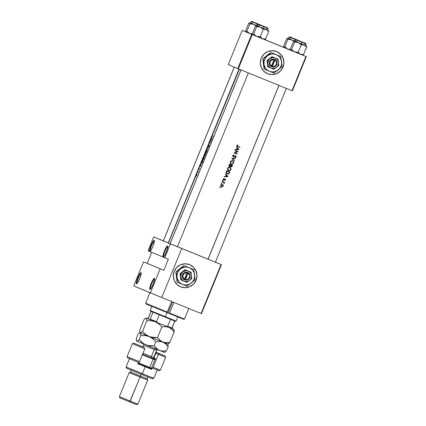 <?xml version="1.0" encoding="UTF-8"?>
<svg xmlns="http://www.w3.org/2000/svg" width="426" height="426" viewBox="0 0 426 426"><rect width="100%" height="100%" fill="white"/><g stroke="black" fill="none" stroke-linecap="round" stroke-linejoin="round"><path stroke-width="0.64" d="M163.105 257.07L163.584 256.867L162.956 256.883L163.083 255.158L164.399 251.122L166.284 247.314L167.631 245.978A5.991 1.049 112.2 0 1 167.764 246.137A5.991 1.049 112.2 0 1 166.342 251.92A5.991 1.049 112.2 0 1 163.312 257.054A5.991 1.049 112.2 0 1 163.105 257.07L164.718 257.746L170.379 243.88L153.738 236.92L148.078 250.792L149.696 251.462L150.176 251.26L149.547 251.281L149.67 249.551L150.99 245.514L152.875 241.707L154.223 240.37A5.991 1.049 112.2 0 1 154.356 240.53A5.991 1.049 112.2 0 1 152.929 246.313A5.991 1.049 112.2 0 1 149.904 251.446A5.991 1.049 112.2 0 1 149.696 251.462L163.105 257.07A5.991 1.049 112.2 0 1 164.399 251.122A5.991 1.049 112.2 0 1 167.631 245.978L167.652 247.889L166.337 251.931L164.452 255.733L163.105 257.07L168.361 259.232L163.834 270.324L143.551 261.883L133.743 285.921L150.383 292.88L160.192 268.843L150.383 292.88L161.763 297.518L181.758 248.518L178.281 247.069L221.067 264.514L201.072 313.509L161.773 297.486L201.445 313.664L221.44 264.663L215.428 262.15L221.44 264.663L201.445 313.664L201.072 313.509L221.067 264.514L221.44 264.663L170.379 243.88L181.758 248.518L161.763 297.518L133.743 285.921L143.551 261.883L147.194 263.369L151.709 252.304L147.194 263.369L163.834 270.324L143.551 261.883L163.834 270.324L168.361 259.232L164.718 257.746L170.379 243.88L153.738 236.92L163.339 240.834L153.738 236.92L148.078 250.792L149.696 251.462A5.991 1.049 112.2 0 1 150.99 245.514A5.991 1.049 112.2 0 1 154.223 240.37L154.244 242.282L152.929 246.324L151.044 250.126L149.696 251.462L163.105 257.07M167.828 246.452L167.631 245.978L167.828 246.452M149.899 289.43L150.378 289.222L149.755 289.243L149.877 287.518L151.193 283.476L153.078 279.674L154.425 278.332A5.991 1.049 112.2 0 1 154.563 278.492A5.991 1.049 112.2 0 1 153.136 284.28A5.991 1.049 112.2 0 1 150.112 289.414A5.991 1.049 112.2 0 1 149.899 289.43A5.991 1.049 112.2 0 1 151.193 283.476A5.991 1.049 112.2 0 1 154.425 278.332L154.446 280.244L153.131 284.286L151.246 288.093L149.899 289.43M154.622 278.812L154.425 278.332L154.622 278.812M154.42 240.844L154.223 240.37L154.42 240.844M136.49 283.822L136.97 283.615L136.347 283.636L136.469 281.911L137.784 277.869L139.669 274.067L141.017 272.731A5.991 1.049 112.2 0 1 141.155 272.885A5.991 1.049 112.2 0 1 139.728 278.673A5.991 1.049 112.2 0 1 136.703 283.807A5.991 1.049 112.2 0 1 136.49 283.822A5.991 1.049 112.2 0 1 137.784 277.869A5.991 1.049 112.2 0 1 141.017 272.731L141.038 274.637L139.723 278.679L137.838 282.486L136.49 283.822M141.214 273.204L141.017 272.731L141.214 273.204M267.501 73.709A11.981 11.795 -67.3 0 1 261.197 58.202L260.297 62.787L261.197 67.351L263.758 71.201L267.592 73.746L272.118 74.609L276.644 73.65L280.478 71.014L283.045 67.111A11.981 11.795 -67.3 0 1 267.501 73.709L267.464 73.698A11.981 11.795 112.7 0 0 283.013 67.095A11.981 11.795 112.7 0 0 276.724 51.594L276.746 51.599A11.981 11.795 -67.3 0 1 283.045 67.111L283.945 62.526L283.045 57.957L280.484 54.107L276.65 51.562L272.123 50.699L267.597 51.658L263.763 54.294L261.197 58.202A11.981 11.795 -67.3 0 1 276.746 51.599M180.517 286.799A11.981 11.795 112.7 0 0 196.051 280.191A11.981 11.795 112.7 0 0 189.762 264.69L189.783 264.695A11.981 11.795 -67.3 0 1 196.082 280.207L196.982 275.622L196.082 271.053L193.521 267.203L189.687 264.658L185.161 263.795L180.635 264.759L176.801 267.39L174.234 271.298A11.981 11.795 -67.3 0 1 189.783 264.695M177.264 246.633L170.347 243.81M168.44 242.974L163.611 240.994M215.221 262.112L208.303 259.29M212.505 134.994L239.343 69.236L212.505 134.994L212.286 135.83L212.973 136.166L212.856 136.458L212.148 136.112L212.505 134.994L211.807 136.703L212.201 135.734L212.148 136.112L212.856 136.458L212.973 136.166L212.286 135.83L212.505 134.994M211.679 137.018L211.994 138.572L210.556 139.771L211.679 137.018L210.353 140.271L211.994 138.572L211.679 137.018M210.236 140.559L210.353 140.271L211.163 140.607L209.587 142.524L210.263 142.806L210.146 143.093L209.336 142.758L210.236 140.559L209.363 142.694L210.827 140.809L210.236 140.559L210.827 140.809L209.363 142.694L210.178 143.024L209.363 142.694L208.389 145.09L209.336 142.758L210.146 143.093L210.263 142.806L209.587 142.524L211.163 140.607L210.353 140.271L210.236 140.559L210.961 140.857L210.236 140.559M208.341 145.181L208.128 146.187L209.209 145.053L208.527 146.645L209.065 145.309L208 146.475L208.341 145.181M207.121 148.195L208.064 145.884L207.121 148.195L208.49 147.162L207.244 148.269L207.355 149.941L207.121 148.195L205.886 151.214L207.105 148.237L207.355 149.941L207.244 148.269L208.49 147.162L207.121 148.195M205.763 151.48L206.626 150.192L206.802 151.108L206.2 152.737L205.359 153.616L205.763 151.48M204.97 155.687L205.508 154.462L204.698 154.127L205.439 152.311L204.698 154.127L205.508 154.462L205.252 155.091L204.725 155.985L204.549 155.57L204.065 156.07L204.698 154.127L203.245 157.689L204.342 155L204.054 155.996L204.512 155.799M203.122 157.955L203.985 156.667L204.16 157.577L203.559 159.207L202.696 160.085L203.122 157.955M202.057 160.597L202.797 158.781L202.057 160.597L202.867 160.932L202.6 161.587L201.892 162.993L201.237 163.334L202.057 160.597L200.806 163.669L201.647 161.598L201.306 163.392L202.6 161.587L202.867 160.932L202.057 160.597M200.678 163.983L200.971 165.581L199.554 166.736L200.678 163.983L198.793 168.6L199.554 166.736L200.971 165.581L200.678 163.983M198.734 168.728L198.638 169.319L199.341 168.542L198.878 169.708L199.203 168.802L198.548 169.612L198.734 168.728M198.095 170.304L198.58 169.117L198.095 170.304M197.573 171.593L197.691 171.3L198.234 171.524L197.893 172.397L197.573 171.593L197.046 172.876L197.573 171.593L197.893 172.397L198.234 171.524L197.691 171.3L197.573 171.593L198.117 171.816M197.03 172.913L196.929 173.307L197.03 172.913M196.093 176.327L196.871 174.825L196.876 173.973L196.28 174.756L196.929 173.164L196.28 174.756L196.855 173.968L196.871 174.825L195.907 176.423L196.28 174.756L195.337 177.067L196.003 175.437L195.88 176.417M195.321 177.104L195.22 177.498L195.321 177.104M170.411 243.816L168.11 242.857L168.43 243.001L195.22 177.354L168.43 243.001L170.065 243.677M195.22 177.498L195.427 176.96L195.209 177.498M196.913 173.302L197.137 172.77L196.918 173.307M198.511 169.601L199.182 168.765L198.878 169.708L199.219 169.143L199.293 168.472L198.638 169.319L199.011 168.211L198.521 169.607M208 146.475L208.937 145.282L208.527 146.645L209.054 145.852L209.049 144.973L208.122 146.182L208.745 144.552L208 146.475M248.379 72.921L177.45 246.718L208.021 259.168L177.189 246.601M236.888 145.527L237.612 144.792L237.282 145.99L239.96 147.204L239.838 147.492L237.17 146.358L236.888 145.527M236.547 149.483L237.149 148.019L236.462 146.794L238.975 149.611L235.211 149.861L235.338 149.547L236.547 149.483L235.338 149.547L235.211 149.861L238.959 149.654L235.269 149.707L238.975 149.611L236.462 146.794L237.149 148.019L236.547 149.483M233.363 156.848L232.846 156.433L232.761 155.634L233.89 154.84L233.123 155.676L233.294 156.47L235.418 155.762L236.158 156.427L235.945 157.157L235.211 157.561L235.818 156.656L235.583 156.113L233.363 156.848M231.755 158.328L235.471 158.195L235.344 158.509L232.436 158.578L234.465 160.666L234.337 160.975L231.755 158.328L234.337 160.975L234.465 160.666L232.436 158.578L235.344 158.509L235.471 158.195L231.755 158.328M227.559 168.382L228.565 167.285L229.854 167.232L230.908 168.222L230.94 169.532L229.939 170.65L228.645 170.704L227.585 169.697L227.559 168.382M226.302 171.689L226.712 170.688L229.854 171.971L229.055 173.606L227.91 174.127L226.36 173.355L226.302 171.689L226.195 173.052L227.654 174.106L229.055 173.606L229.854 171.971L226.712 170.688L226.302 171.689M223.272 179.011L223.884 178.393L223.655 179.516L225.21 179.085L225.663 179.958L225.088 180.432L225.407 179.713L225.077 179.389L223.682 179.905L223.272 179.011M222.633 180.576L223.203 180.629L222.91 180.922L222.633 180.576M222.223 181.684L222.34 181.391L224.646 182.333L224.193 182.482L224.151 183.436L223.847 182.435L222.223 181.684L223.922 182.504L224.151 183.436L224.193 182.482L224.646 182.333L222.34 181.391L222.681 181.865L222.223 181.678M219.875 187.339L220.444 187.392L220.151 187.685L219.875 187.339M220.705 185.294L221.451 184.442L222.324 184.389L223.07 184.98L223.187 186.013L222.633 186.769L221.563 186.923L220.743 186.178L220.705 185.294M221.584 183.148L222.154 183.201L221.861 183.494L221.584 183.148M225.546 176.449L226.142 174.98L225.455 173.76L227.974 176.572L224.204 176.827L224.332 176.513L225.546 176.449L224.332 176.513L224.204 176.827L227.958 176.614L224.268 176.673L227.974 176.572L225.455 173.76L226.142 174.98L225.546 176.449M228.991 165.091L229.353 164.218L232.495 165.496L231.914 166.672L231.227 166.896L230.53 166.199L229.289 166.396L228.991 165.091L229.135 166.262L229.8 166.561L230.53 166.199L231.35 166.907L232.053 166.497L232.495 165.496L229.353 164.218L228.991 165.091M230.2 161.907L231.206 160.815L232.415 160.73L233.549 161.752L233.581 163.062L232.58 164.18L231.371 164.26L230.226 163.227L230.2 161.907M234.886 150.65L235.003 150.362L238.15 151.64L234.785 152.838L237.25 153.839L237.133 154.132L233.991 152.849L237.362 151.661L234.886 150.65L237.362 151.661L233.991 152.849L237.133 154.132L237.25 153.839L234.785 152.838L238.15 151.64L235.003 150.362L234.886 150.65L237.362 151.661L234.886 150.65M305.953 56.504L291.996 90.706L238.288 68.81L252.251 34.602L302.732 55.151L306.326 56.653L292.369 90.86L306.326 56.653L242.181 30.395L228.219 64.603L237.751 68.586L251.713 34.384L252.251 34.602L238.288 68.81L292.369 90.86L291.996 90.706L305.953 56.504M242.554 30.55L251.713 34.384L237.751 68.586L238.288 68.81L228.219 64.603L242.181 30.395L242.554 30.55M264.839 39.639L283.759 47.35L264.85 39.639L265.654 38.958L268.652 31.599L268.556 30.534M300.41 54.23L300.01 54.07L300.41 54.23M294.93 51.999L294.217 51.706L294.93 51.999M262.453 38.75L262.054 38.59L262.453 38.75M256.974 36.519L256.26 36.226L256.974 36.519M250.238 33.702L249.524 33.409L250.238 33.702M288.194 49.182L287.481 48.889L288.194 49.182M174.234 271.298L173.334 275.883L174.234 280.446L176.795 284.296L180.629 286.847L185.156 287.704L189.682 286.746L193.516 284.11L196.082 280.207A11.981 11.795 -67.3 0 1 180.533 286.805A11.981 11.795 -67.3 0 1 174.234 271.298M286.336 88.4L215.412 262.198L215.875 262.384L211.626 260.659L207.553 258.987L208.016 259.173L278.939 85.386M168.531 243.012L162.86 240.69L163.323 240.876L234.231 67.116M177.456 246.713L169.596 243.507L170.059 243.693L240.983 69.907M239.034 69.055L168.254 242.916M180.597 286.831L182.818 287.486M185.124 287.694L189.65 286.73L193.484 284.099M194.954 282.268L196.721 277.944M196.95 275.606L196.051 271.042L193.489 267.193M267.56 73.735L269.78 74.39M272.086 74.593L276.612 73.634L280.446 71.004M281.921 69.172L283.684 64.848M283.913 62.51L283.013 57.947L280.452 54.097M163.69 256.761A5.49 0.964 112.2 0 1 164.931 251.345A5.49 0.964 112.2 0 1 167.828 246.611A5.49 0.964 -67.8 0 0 164.931 251.345A5.49 0.964 -67.8 0 0 163.69 256.761M150.49 289.116A5.49 0.964 112.2 0 1 151.725 283.705A5.49 0.964 112.2 0 1 154.627 278.971A5.49 0.964 -67.8 0 0 151.725 283.705A5.49 0.964 -67.8 0 0 150.49 289.116M137.076 283.508A5.49 0.964 112.2 0 1 138.317 278.098A5.49 0.964 112.2 0 1 141.214 273.364A5.49 0.964 -67.8 0 0 138.317 278.098A5.49 0.964 -67.8 0 0 137.076 283.508M150.282 251.154A5.49 0.964 112.2 0 1 151.523 245.738A5.49 0.964 112.2 0 1 154.42 241.004A5.49 0.964 -67.8 0 0 151.523 245.738A5.49 0.964 -67.8 0 0 150.282 251.154M220.418 187.504L220.263 187.126L219.891 187.286L220.045 187.664L220.418 187.504M219.938 186.987L220.098 187.365L219.72 187.531M219.832 187.552L220.072 187.094M223.139 186.146L223.213 185.342L222.819 184.959L223.139 186.146L222.09 186.764L222.633 186.769L223.139 186.146M221.68 186.95L222.09 186.764L221.126 186.748M222.127 184.298L223.128 185.092L221.951 184.336L221.025 184.735L220.641 185.677L221.445 186.881M222.005 184.591L222.926 185.502L222.676 186.327L222.1 186.647L221.243 186.455L220.753 185.166L222.324 184.724L221.046 184.714M220.641 185.683L221.243 186.455L220.636 185.539M222.92 185.757L222.239 184.351M221.243 186.79L222.713 186.263M220.924 184.82L221.914 184.559M222.127 183.313L221.973 182.935L221.6 183.095L221.754 183.473L222.127 183.313M221.653 182.802L221.808 183.18L221.429 183.34M221.541 183.361L221.781 182.903M224.055 182.706L223.884 182.355L224.348 182.211L224.529 182.621L223.884 182.355L224.193 182.482L223.884 182.355L223.852 183.308M224.049 183.095L224.332 183.212L224.049 183.095M223.006 181.998L222.681 181.865M223.176 180.741L223.022 180.363L222.649 180.523L222.803 180.901L223.176 180.741M222.702 180.23L222.857 180.608L222.478 180.768M222.59 180.789L222.83 180.331M225.088 180.432L225.663 179.958L224.976 180.155L225.088 180.432M224.997 178.984L225.365 179.831L224.784 180.304M225.2 179.41L225.663 179.958L225.306 179.117L223.788 179.612L223.884 178.393L223.293 178.941L223.682 179.905L225.2 179.41M225.077 179.719L224.646 179.277L224.96 179.405L224.268 179.516L224.582 179.65L223.767 179.809L224.087 179.942L223.362 179.772M223.442 178.675L224.023 178.67L223.261 178.904L223.725 179.484M223.304 178.92L223.586 179.042L223.304 178.92M224.96 180.225L225.263 179.996M225.402 179.708L225.109 179.042M225.418 179.58L225.216 179.122M223.469 179.474L223.229 179.154M223.458 179.804L224.891 179.282M225.397 173.909L227.692 176.455L225.397 173.909M227.362 176.343L225.615 176.295L225.929 176.428L226.403 175.272L226.089 175.139L225.615 176.295L226.089 175.139L227.362 176.343L226.403 175.272L225.929 176.428L227.362 176.343M226.978 173.888L228.581 173.67L229.571 171.854L229.305 172.503L229.587 172.621L229.305 172.503L228.773 173.483L229.055 173.606L226.856 173.84M226.147 172.306L226.467 172.439L226.153 172.242L226.446 171.348L226.765 171.481L226.595 170.975L229.417 172.131L228.831 173.318L227.91 173.803L226.499 172.844L226.92 171.114L229.417 172.131L226.595 170.975L226.92 171.114L226.595 170.975L226.147 172.306L227.287 173.68L226.344 173.073L226.142 172.408M227.122 173.606L228.512 173.611L229.417 172.131L226.92 171.114L226.467 172.647L227.111 173.6M230.903 169.617L230.908 168.222L229.939 167.264L228.565 167.285L227.59 168.297L227.585 169.697L228.565 170.672L229.939 170.65L230.738 169.947L230.626 169.5L230.903 169.617M229.625 167.13C230.61 167.636 230.945 168.424 230.626 169.5C230.115 170.522 229.326 170.869 228.251 170.538M227.66 168.148L228.655 167.354L229.822 167.551L230.604 168.35L230.583 169.5L229.8 170.347L228.682 170.379L227.894 169.575L227.921 168.419L227.601 168.281L228.373 170.251L227.569 169.441L227.601 168.281L227.921 168.419L228.703 167.583L229.822 167.551L227.601 168.281M228.336 170.57L229.651 170.528L230.626 169.5L230.684 168.27L229.784 167.205M230.62 168.1L230.445 167.791M230.839 166.752L231.675 166.507L232.213 165.384L231.957 166.012L232.234 166.129L230.748 166.72L230.221 166.065L229.151 166.358M232.058 165.661L231.451 166.571L230.86 166.428L231.158 166.55L230.977 165.448L230.668 165.315L230.86 166.428L230.546 166.087L230.668 165.315L231.057 165.251L230.748 165.123L232.058 165.661L231.057 165.251L230.823 166.06L231.158 166.55L231.622 166.481L232.058 165.661M231.771 165.538L230.748 165.123L231.771 165.538M230.732 165.118L229.96 166.22L229.273 166.071L229.593 166.204L229.39 165.054L229.066 164.921L229.273 166.071L228.948 165.719L229.066 164.921L229.39 165.054L229.561 164.638L229.236 164.505L229.066 164.921L229.236 164.505L230.732 165.118L229.561 164.638L229.241 165.693L229.593 166.204L230.221 166.071L230.732 165.118M230.418 164.99L229.236 164.505L230.418 164.99M229.294 166.406L230.221 166.065M233.544 163.147L233.549 161.752L232.58 160.788L231.206 160.815L230.232 161.827L230.226 163.227L231.206 164.196L232.58 164.18L233.379 163.472L233.267 163.03L233.544 163.147M232.266 160.661C233.251 161.166 233.586 161.955 233.267 163.03C232.756 164.047 231.968 164.393 230.892 164.069M230.301 161.678L231.297 160.884L232.463 161.081L233.24 161.88L233.224 163.03L232.436 163.877L231.323 163.909L230.53 163.105L230.562 161.944L230.242 161.811L231.009 163.776L230.21 162.966L230.242 161.811L230.562 161.944L231.345 161.113L232.463 161.081L230.242 161.811M230.977 164.101L232.292 164.058L233.267 163.03L233.262 161.63L232.426 160.735M233.262 161.63L233.086 161.316M235.141 158.206L235.344 158.509L232.117 158.445L234.465 160.666L234.108 160.74L232.117 158.445L235.141 158.206M233.89 154.84L232.793 155.543L232.969 156.608L233.64 156.875L235.583 156.113L235.786 156.747L235.131 157.221L235.211 157.561L235.732 157.348L236.164 156.587L235.69 155.82L233.757 156.539L233.086 156.166L233.89 154.84M233.597 154.894L233.938 155.181L232.798 155.543L233.4 156.528L232.74 155.783L233.597 154.894M235.397 155.692L236.089 156.912L234.923 157.439M235.29 155.991L232.958 156.683M233.043 156.715L235.227 155.969M235.061 157.402L235.839 156.715L235.541 155.772M237.868 151.528L234.465 152.7L237.868 151.528M236.968 153.727L237.133 154.132L233.991 152.849L236.851 154.015L236.968 153.727M236.398 146.949L238.698 149.494L236.398 146.949M238.363 149.382L236.622 149.329L236.936 149.462L237.404 148.307L237.09 148.173L236.622 149.329L237.09 148.173L238.363 149.382L237.404 148.307L236.936 149.462L238.363 149.382M239.96 147.204L237.373 146.097L237.612 144.792L236.925 145.426L237.016 146.219L239.838 147.492L239.96 147.204M239.678 147.087L239.838 147.492L237.548 146.555L239.561 147.375L239.678 147.087M237.234 146.075L236.899 145.511L237.431 144.888L237.783 145.064L236.92 145.442L237.298 146.107M237.878 146.358L237.373 146.097M221.477 186.551L222.228 186.615L222.814 186.119L222.915 185.443L222.415 184.762L221.568 184.73L221.078 185.198L221.025 186.055L221.477 186.551M228.618 170.352L229.667 170.405L230.583 169.5L230.604 168.35L229.822 167.551L228.703 167.583L227.921 168.419L227.894 169.575L228.618 170.352M231.259 163.882L232.436 163.877L233.224 163.03L233.24 161.88L232.527 161.108L231.345 161.113L230.562 161.944L230.53 163.105L231.259 163.882M195.997 176.13L196.956 174.34L196.583 174.372L196.471 175.603M200.784 165.474L200.22 165.906L200.694 164.75L200.981 165.554L200.694 164.75L200.22 165.906L200.784 165.474M201.999 160.911L202.749 161.225L201.999 160.911L202.749 161.22L202.228 162.434L201.429 163.099L201.706 163.217L201.338 162.844L201.999 160.911L201.45 163.11L202.643 161.182L201.999 160.911M203.868 158.557L204.203 157.056L204.054 156.672L203.703 156.896L202.797 158.781L202.675 160.075L203.868 158.557M203.756 158.531L202.792 159.787L203.058 159.894L202.707 159.628L203.772 157.018L204.203 157.072L203.937 156.965L203.862 158.573L204.038 157.125L203.665 157.13L202.76 159.766L203.756 158.531M205.124 155.101L204.986 154.585L204.571 155.346L204.911 154.776L204.64 154.441L205.391 154.75L204.64 154.441L204.219 155.82L204.64 154.441L205.391 154.75L204.901 154.553L204.571 155.346L204.89 155.804L205.124 155.101L204.549 155.57L204.986 154.585L205.391 154.75L205.231 155.144M204.571 155.346L204.262 155.81L204.571 155.346M206.509 152.087L206.844 150.586L206.695 150.202L206.344 150.426L205.439 152.311L205.311 153.605L206.509 152.087M206.397 152.055L205.433 153.317L205.694 153.424L205.348 153.158L206.413 150.543L206.844 150.602L206.578 150.495L206.504 152.103L206.679 150.655L206.306 150.66L205.401 153.296L206.397 152.055M209.219 145.202L208.932 145.08L209.219 145.202M209.336 142.758L210.151 143.088M211.786 138.509L211.227 138.945L211.695 137.784L211.983 138.588L211.695 137.784L211.227 138.945L211.786 138.509M212.856 136.453L212.255 136.208L212.856 136.453M196.508 174.474L195.965 175.8M152.098 305.863L145.617 303.243L145.889 303.892L183.798 319.362L169.255 313.461L169.537 313.041L184.447 319.09L169.537 313.041L173.872 302.423L169.42 313.259L167.993 312.945L172.514 301.869L167.993 312.945L167.04 312.562L171.63 301.507L167.296 312.125L145.617 303.243L167.296 312.125L167.04 312.562L146.001 303.935M181.833 318.547L183.734 319.335M146.278 304.047L147.321 304.468M297.939 40.284L304.366 42.898L297.939 40.284M208.074 259.2L278.998 85.408L208.074 259.2M257.464 36.641L259.711 37.642L260.259 36.764L256.564 36.354L253.635 34.059L256.638 26.7L260.334 27.11L263.263 29.41L266.341 29.559L268.652 31.599L265.654 38.958L262.57 38.803L260.259 36.764L263.263 29.41L260.259 36.764L257.464 36.641M262.443 25.794L267.975 28.063L262.443 25.8M255.983 25.629L255.408 26.188L252.405 33.542L255.408 26.188L256.324 25.464L257.336 25.869L257.975 24.303L263.944 26.747L264.013 26.449L263.944 26.747L259.173 24.788M256.223 25.501L263.305 28.318L263.944 26.747L263.305 28.318L264.264 28.712L256.409 25.501L256.638 26.7L253.635 34.059L252.634 34.746L252.405 33.542L252.426 34.346M264.652 39.645L252.565 34.714M262.762 38.867L263.311 39.091M265.073 39.511L265.654 38.958L262.57 38.803L260.259 36.764L259.711 37.642L264.881 39.629M267.086 29.847L264.258 28.712L267.501 30.022L268.14 28.451L263.944 26.747L268.14 28.451C268.114 27.759 268.87 28.585 262.331 25.746C257.4 23.904 258.651 23.904 257.975 24.303M258.896 26.508L257.453 25.922M257.41 25.906L267.501 30.022M267.421 29.99L267.155 29.879M262.629 28.702L263.263 29.41L266.341 29.559L260.334 27.11L262.629 28.702M267.501 30.017L266.341 29.559L268.652 31.599L268.63 30.794M256.649 26.258L256.638 26.7L260.334 27.11L256.409 25.501L256.649 26.258M252.634 34.746L256.564 36.354L253.635 34.059L252.634 34.746M291.208 37.461L297.63 40.081L291.208 37.461M252.975 34.825L249.828 33.537L252.581 34.005L249.828 33.537L252.511 34.634M255.706 22.977L261.239 25.246L255.706 22.983M249.247 22.812L248.672 23.371L245.669 30.725L248.672 23.371L249.577 22.642L250.595 23.052L251.239 21.486L257.208 23.931L257.272 23.632L257.208 23.931L252.437 21.971M256.569 25.501L257.208 23.931L256.569 25.501L257.528 25.895L253.598 24.293L255.893 25.885L254.428 24.713L249.673 22.684L249.902 23.883L253.598 24.293L249.583 22.647L256.569 25.501L250.674 23.089M245.765 31.79L246.899 31.242L249.828 33.537L245.898 31.929L249.828 33.537L246.899 31.242L249.902 23.883L246.899 31.242L245.898 31.929L245.669 30.725L245.69 31.529M252.16 23.691L250.712 23.105M257.996 24.255L257.208 23.931M257.352 25.826L252.703 24.005L249.902 23.883L249.487 22.684M253.246 21.982L259.668 24.602L253.246 21.982M259.62 24.58L253.198 21.96L259.62 24.58M234.289 67.143L163.376 240.908L234.289 67.143M295.309 41.306L291.56 39.772L293.849 41.365L292.385 40.188L287.63 38.159L287.859 39.362L291.56 39.772L288.636 38.564M293.663 38.457L298.551 40.459L293.663 38.457M295.958 39.73L289.584 36.801L299.201 40.726L293.551 38.409L295.234 39.112L294.526 40.981L295.484 41.375L290.66 39.485L287.859 39.362L284.861 46.722L287.859 39.362L287.539 38.122L294.526 40.981L295.17 39.41L290.394 37.445M290.931 50.3L287.784 49.017L290.537 49.485L288.684 49.304L286.954 48.601L284.861 46.722L284.046 47.403L283.647 47.009L283.625 46.205L286.629 38.846L287.443 38.164M287.209 38.292L286.629 38.846L283.625 46.205L283.647 47.009M283.711 47.233L287.784 49.017L283.785 47.377M290.117 39.165L288.674 38.585M299.366 41.114C299.334 40.422 300.09 41.247 293.551 38.409C290.383 36.966 288.929 36.482 289.195 36.966L288.551 38.537L294.526 40.981M289.201 36.966L295.17 39.41M290.473 50.114L286.954 48.601L284.861 46.722L283.727 47.27M259.982 24.804L266.404 27.418L259.982 24.804M170.112 243.725L241.036 69.928L170.112 243.725M303.562 44.821L301.443 43.873L301.219 44.884L304.302 45.039L306.613 47.078L303.61 54.437L301.267 54.501L299.856 53.932L298.216 52.244L301.219 44.884L303.562 44.821M300.405 41.274L305.288 43.276L300.405 41.274M302.609 55.124L290.596 50.225L290.367 49.022L293.365 41.663L294.275 40.939L301.262 43.798L301.906 42.227L306.097 43.931L301.906 42.227L301.262 43.798L306.47 45.912L298.296 42.589L301.219 44.884L298.216 52.244L295.42 52.121L293.695 51.418L291.597 49.538L294.6 42.179L298.296 42.589L294.366 40.976L294.6 42.179L291.597 49.538L290.782 50.22L290.388 49.826L290.367 49.022L293.365 41.663L293.945 41.109L294.297 40.944L305.458 45.502L306.102 43.931C306.076 43.239 306.832 44.064 300.287 41.226L301.97 41.929L301.906 42.227L297.13 40.262M302.795 55.119L303.61 54.437L306.613 47.078L306.512 46.013M300.719 54.347L301.273 54.571M305.043 45.326L306.475 45.917L304.302 45.039L306.613 47.078L306.592 46.274M305.383 45.47L305.112 45.358M296.853 41.982L295.41 41.402M295.937 39.783L301.906 42.227L301.97 41.929L296.32 39.618L305.937 43.543L300.287 41.226C297.119 39.783 295.665 39.298 295.932 39.783L295.367 41.386M298.296 42.589L294.366 40.976L294.6 42.179L298.296 42.589L301.219 44.884L301.443 43.873L298.296 42.589M290.596 50.225L294.52 51.834L291.597 49.538L290.596 50.225M294.52 51.834L300.527 54.283L298.216 52.244L294.52 51.834M303.035 54.991L303.61 54.437L300.527 54.283L302.838 55.103M151.033 311.379L150.202 310.506L165.405 316.736L165.139 317.162L170.528 319.356L150.495 311.166L165.139 317.162L165.405 316.736L154.601 312.285M165.405 316.736L167.104 312.583L165.405 316.736L176.087 321.071L165.405 316.736M172.881 320.288L175.411 321.337L174.878 321.124L176.087 321.071L177.775 316.933M170.528 319.356L174.878 321.124L170.528 319.356L167.695 326.289L166.428 326.316L157.327 322.599L156.438 321.699L159.265 314.766L156.438 321.699L150.202 319.149L149.824 319.532L148.205 318.856L148.205 318.313L151.028 311.39L148.205 318.856L157.327 322.599L149.824 319.532L150.202 319.149L156.438 321.699L157.327 322.599L171.667 328.441L174.878 321.124L172.051 328.057L167.695 326.289L172.051 328.057L171.667 328.441L166.428 326.316L167.695 326.289L170.528 319.356M153.035 312.215L150.202 319.149L153.035 312.215M144.813 348.777L144.015 347.371L133.657 343.116L142.912 346.87L133.716 343.143L144.015 347.371L141.64 346.375L144.015 347.371L144.813 348.777L132.358 343.665L144.813 348.777L139.531 361.722L144.813 348.777M159.02 370.721L152.263 367.984L151.699 369.374L151.113 369.129L155.453 358.495L153.94 357.861L155.825 353.239L155.469 353.095L155.825 353.239L153.94 357.861L153.6 357.723L154.228 359.059M142.364 373.661L141.826 374.518L152.508 378.852L126.623 368.288L141.826 374.518L142.364 373.661L153.813 378.304L142.364 373.661L145.197 366.722L142.364 373.661L126.075 366.988L142.364 373.661M127.007 399.705L119.381 396.606L130.239 401.058L119.381 396.606L129.19 372.569L140.047 377.021L140.266 376.025L130.489 372.02L140.266 376.025L141.017 374.182L140.266 376.025L147.13 378.815L140.266 376.025L140.047 377.021L147.678 380.114L140.047 377.021L129.701 401.915L136.57 404.7L119.93 397.911L129.701 401.915L130.239 401.058L137.87 404.152L130.239 401.058L140.047 377.021L129.19 372.569L136.821 375.668M165.091 355.944L159.489 353.681L158.467 354.347L153.184 367.292L160.357 370.189L165.639 357.249L165.091 355.944L155.857 352.153L165.07 355.939L159.489 353.681L158.467 354.347L155.825 353.239L165.639 357.249L155.852 353.229L165.639 357.249L158.467 354.347L153.184 367.292L152.63 368.139L152.263 367.984L151.699 369.374L138.045 363.804L138.61 362.419L138.045 363.804L151.699 369.374L151.113 369.129L155.453 358.495L153.94 357.861L154.473 359.161L155.08 359.411L154.052 358.985M127.646 357.92L138.977 362.574L127.624 357.909L127.076 356.61L139.531 361.722L127.076 356.61L132.358 343.665L133.657 343.116M129.989 358.862L132.252 359.778M159.489 353.681L155.847 352.169L159.489 353.681M142.934 346.897L141.517 346.327L142.907 346.886L143.583 345.225L145.889 346.162M127.262 368.543L128.279 368.953M152.029 378.65L152.508 378.852L153.813 378.304L157.205 369.986M151.486 369.257L137.609 363.586M138.977 362.574L139.531 361.722L138.977 362.574M154.468 359.145L155.085 359.4L154.468 359.15M151.124 369.108L138.056 363.772M120.121 397.985L121.426 398.512M133.013 403.236L135.26 404.157M136 404.46L136.437 404.647M131.245 370.173L130.489 372.02L137.358 374.811M129.472 358.665L126.075 366.988L137.518 371.632M152.63 368.139L159.052 370.737L160.357 370.189L153.184 367.292L152.63 368.139M155.825 353.239L157.114 352.685L155.825 353.239M155.075 359.416L152.982 358.57L153.088 359.15L154.888 359.879L153.088 359.15L149.696 367.473L149.206 367.814L151.305 368.66M151.491 368.202L149.696 367.473L151.491 368.202M153.605 357.515L151.352 356.605A1.198 0.772 -67.9 0 0 151.613 358.005A1.198 0.772 112.1 0 1 151.352 356.605L154.217 349.576L151.352 356.605L143.008 353.197L153.658 357.536L156.523 350.507L154.217 349.576A1.198 0.772 112.1 0 1 155.282 348.729A1.198 0.772 -67.9 0 0 154.217 349.576L143.631 345.252M151.491 357.936L153.962 358.948M167.982 344.006L169.83 342.445L174.117 331.945L174.069 330.123L173.595 329.213L168.866 327.306L171.774 329.192L174.117 331.945L169.83 342.445L166.225 342.781L162.828 342.099L159.92 340.22L157.577 337.461L161.864 326.96L165.469 326.625L168.866 327.306L155.208 321.742L158.834 323.914L161.864 326.96L157.577 337.461L153.307 337.52L149.175 336.535L145.554 334.357L142.524 331.311L146.81 320.81L151.076 320.757L155.208 321.742L146.283 318.078L146.757 318.978L146.81 320.81L142.524 331.311L140.681 332.866L139.946 332.568L139.723 330.139L144.009 319.638L146.07 317.988L148.205 318.845M145.314 318.382L144.009 319.638L139.723 330.139L139.771 331.976M168.52 343.713L169.83 342.445L164.489 342.595L149.175 336.535L162.828 342.099L159.92 340.22L157.577 337.461L151.214 337.184L140.25 332.871L149.175 336.535L145.554 334.357L142.524 331.311L140.681 332.866L139.946 332.568M136.512 340.8L136.852 341.194L136.379 340.294L136.331 338.462L137.976 334.431L139.281 333.175L140.25 332.871L140.724 333.766L140.772 335.603L145.037 335.544L149.175 336.535L152.796 338.707L155.825 341.753L161.166 341.609L167.769 344.096L162.828 342.099L165.741 343.984L168.078 346.737L168.1 345.736L167.86 344.32L168.078 346.737L166.433 350.768L162.828 351.104L159.43 350.422L136.693 341.12M145.852 318.084L146.581 318.382L146.81 320.81L151.076 320.757L155.208 321.742L158.834 323.914L161.864 326.96L165.469 326.625L168.866 327.306L171.774 329.192L174.117 331.945L173.893 329.527M171.683 328.425L173.169 329.218M171.625 328.403L148.573 318.994M167.556 344.006L168.084 343.968M164.159 352.329L157.897 349.613L154.18 345.784L147.822 345.502L143.892 343.904L139.126 339.634L137.822 340.891L136.852 341.194L145.777 344.852L142.156 342.674L139.126 339.634L137.284 341.189L136.554 340.885L136.331 338.462L137.976 334.431L139.813 332.876L140.548 333.175L140.772 335.603L145.037 335.544L149.175 336.535L152.796 338.707L155.825 341.753L154.18 345.784L149.915 345.837L145.777 344.852L164.686 352.286M165.746 351.493L166.433 350.768L162.828 351.104L159.43 350.422L156.523 348.537L154.18 345.784L155.825 341.753L161.166 341.609L162.828 342.099L165.741 343.984L168.078 346.737L166.433 350.768L165.123 352.03L165.746 351.493M164.585 352.323L165.123 352.03M139.126 339.634L140.772 335.603L139.126 339.634M136.554 340.885L136.379 340.294M139.281 333.175L139.813 332.876M156.475 350.486L143.583 345.225C143.621 344.245 143.413 343.729 142.966 343.686M151.576 368.772L149.206 367.814L149.696 367.473L138.423 362.872L149.696 367.473L153.088 359.15L142.364 354.778L153.088 359.15L152.982 358.57L142.263 354.192M149.206 367.814L138.237 363.335L149.206 367.814M150.389 368.272L151.464 368.714M155.352 359.528L142.556 354.315M271.49 66.142L274.104 59.741L271.708 60.029L270.068 61.829L269.977 64.262L271.49 66.142A3.493 3.44 -67.3 0 1 274.104 59.741L274.211 59.241A3.994 3.93 112.7 0 0 271.218 66.578L274.227 59.209L276.208 60.519L277.07 62.457L276.815 64.576L276.043 65.79L274.238 66.919L272.118 66.978L270.638 66.174L269.445 64.427L269.317 62.297L269.86 60.971L272.102 59.273L273.513 59.118L275.137 59.581L272.4 66.515L273.62 66.589L275.318 65.897L276.623 63.831L276.282 61.424L275.015 60.109A3.493 3.44 -67.3 0 1 272.4 66.515L272.129 66.946A3.994 3.93 112.7 0 0 275.121 59.608L272.4 66.515L272.118 66.978L271.208 66.605L272.118 66.978L274.972 59.518L271.958 66.909L271.208 66.605L271.49 66.142M276.469 67.404L278.817 65.391L277.997 59.129L271.969 56.669L277.752 59.028L271.969 56.669L269.871 58.783L267.001 60.572L271.969 56.669L267.001 60.572L267.8 63.868L267.816 66.839L267.001 60.572L267.816 66.839L271.841 68.485L273.849 69.3L278.817 65.391L277.997 59.129L272.219 56.775L267.251 60.678L268.066 66.941L271.096 68.176A5.49 5.405 -67.3 0 1 269.871 58.783A5.49 5.405 -67.3 0 1 278.545 62.318A5.49 5.405 -67.3 0 1 271.096 68.176L273.849 69.3L277.47 66.381L278.545 63.751L278.407 61.616L277.007 59.177L274.573 57.787L272.464 57.67L269.871 58.783L268.481 60.407L267.752 63.154L268.162 65.247L269.871 67.478L271.767 68.4L274.573 68.373L276.469 67.404M263.22 62.739L264.189 69.129L273.891 73.086L282.017 66.696L280.686 56.445L271.224 52.59L263.098 58.98L264.216 65.348L265.749 68.469L267.384 70.104L269.386 71.254L271.623 71.834L273.939 71.808L276.176 71.179L278.183 69.986L279.818 68.314L280.974 66.27L281.575 64.007L281.575 61.663L280.979 59.411L279.818 57.398L278.183 55.758L276.181 54.613L273.945 54.027L271.628 54.054L268.353 55.215L266.516 56.663L265.105 58.532L263.992 61.861L264.189 69.129L262.853 58.879L267.757 54.768L270.979 52.489L280.686 56.445L270.979 52.489L265.819 56.37M263.098 58.98L264.434 69.23L269.386 71.254A8.989 8.845 -67.3 0 1 267.384 55.881L263.098 58.98M267.384 55.881A8.989 8.845 -67.3 0 1 276.181 54.613L271.224 52.59L267.384 55.881M276.181 54.613A8.989 8.845 -67.3 0 1 281.575 61.663L280.686 56.445L276.181 54.613M281.575 61.663A8.989 8.845 -67.3 0 1 278.183 69.986L282.017 66.696L281.575 61.663M272.858 72.665L273.891 73.086L278.183 69.986A8.989 8.845 -67.3 0 1 269.386 71.254L272.858 72.665M263.524 65.056L262.853 58.879L267.656 54.927M184.527 279.243L187.142 272.837L184.746 273.125L183.105 274.924L183.015 277.358L184.527 279.243A3.493 3.44 -67.3 0 1 187.142 272.837L187.248 272.336A3.994 3.93 112.7 0 0 184.256 279.674L187.264 272.305L189.245 273.614L190.108 275.553L190.06 276.985L189.08 278.886L187.275 280.015L185.156 280.074L183.67 279.27L182.477 277.523L182.355 275.393L182.898 274.067L185.14 272.368L186.551 272.214L188.175 272.677L185.438 279.61L186.657 279.685L188.356 278.993L189.661 276.927L189.565 275.089L188.052 273.204A3.493 3.44 -67.3 0 1 185.438 279.61L185.166 280.042A3.994 3.93 112.7 0 0 188.159 272.704L185.438 279.61L185.156 280.074L184.245 279.701L185.156 280.074L188.01 272.613L184.99 280.004L184.245 279.701L184.527 279.243M189.506 280.5L191.854 278.492L191.034 272.225L185.006 269.764L190.784 272.123L185.006 269.764L182.908 271.879L180.038 273.668L185.006 269.764L180.038 273.668L180.837 276.964L180.853 279.935L180.038 273.668L180.853 279.935L184.133 281.277L186.886 282.395L191.854 278.492L191.034 272.225L185.257 269.871L180.289 273.774L181.103 280.036L184.133 281.277A5.49 5.405 -67.3 0 1 182.908 271.879A5.49 5.405 -67.3 0 1 191.583 275.414A5.49 5.405 -67.3 0 1 184.133 281.277L186.886 282.395L190.507 279.477L191.583 276.847L191.444 274.717L190.044 272.273L187.61 270.883L185.502 270.766L182.908 271.879L181.513 273.503L180.789 276.25L181.199 278.343L182.908 280.574L184.804 281.495L187.61 281.469L189.506 280.5M176.257 275.835L177.227 282.225L186.929 286.181L195.055 279.791L193.724 269.541L184.261 265.686L176.135 272.076L177.253 278.444L178.782 281.565L180.422 283.199L182.424 284.35L184.66 284.93L186.977 284.903L189.213 284.275L191.215 283.082L192.856 281.41L194.011 279.371L194.613 277.102L194.613 274.759L194.016 272.507L192.856 270.494L191.221 268.854L189.219 267.709L186.982 267.129L184.666 267.15L181.391 268.311L179.554 269.759L178.143 271.628L177.03 274.956L177.227 282.225L175.89 271.974L180.794 267.863L184.016 265.584L193.724 269.541L184.016 265.584L178.856 269.466M176.135 272.076L177.472 282.326L182.424 284.35A8.989 8.845 -67.3 0 1 180.422 268.976L176.135 272.076M180.422 268.976A8.989 8.845 -67.3 0 1 189.219 267.709L184.261 265.686L180.422 268.976M189.219 267.709A8.989 8.845 -67.3 0 1 194.613 274.759L193.724 269.541L189.219 267.709M194.613 274.759A8.989 8.845 -67.3 0 1 191.215 283.082L195.055 279.791L194.613 274.759M185.896 285.761L186.929 286.181L191.215 283.082A8.989 8.845 -67.3 0 1 182.424 284.35L185.896 285.761M176.561 278.151L175.89 271.974L180.693 268.023M237.809 146.326L237.49 146.193M145.617 303.243L149.957 292.614M188.787 308.456L184.447 319.09L183.798 319.362M296.576 42.163L297.242 40.534M304.068 44.954L304.638 43.548M266.106 29.474L266.681 28.073M258.619 26.689L259.285 25.054M255.137 35.225L254.482 35.496M290.505 37.717L289.84 39.346M251.239 21.486C251.915 21.087 250.664 21.087 255.595 22.929C262.134 25.768 261.378 24.942 261.404 25.635M248.395 32.408L247.746 32.68M251.979 23.627L252.549 22.237M286.357 47.882L285.708 48.159M293.093 50.699L292.444 50.976M152.082 305.905L151.896 306.358M151.89 306.369L150.202 310.506M177.967 316.47L177.78 316.917M136.57 404.7L137.87 404.152L147.678 380.114L147.13 378.815L147.886 376.967M119.381 396.606L119.924 397.911M129.19 372.569L130.489 372.02M126.075 366.988L126.623 368.288M139.723 332.914L139.909 332.477M146.07 317.988L145.761 318.121M173.808 329.309L173.93 329.607M167.769 344.096L167.897 344.4M153.658 357.536C153.685 358.58 153.892 359.091 154.276 359.081L154.271 359.081M156.523 350.507C157.274 349.783 157.78 349.56 158.046 349.837"/></g></svg>
